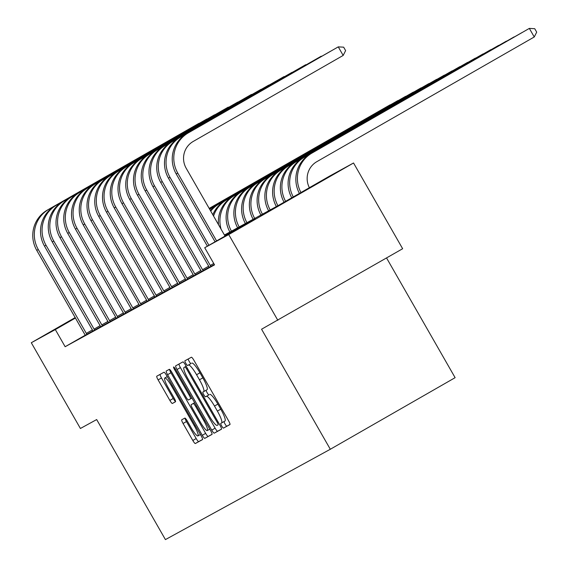 <?xml version="1.0" encoding="UTF-8"?>
<svg xmlns="http://www.w3.org/2000/svg" width="568" height="568" viewBox="0 0 568 568"><rect width="100%" height="100%" fill="white"/><g stroke="black" fill="none" stroke-linecap="round" stroke-linejoin="round"><path stroke-width="0.85" d="M221.697 425.993A2.712 0.483 -119.8 0 0 223.472 428.116L229.941 424.573A3.877 0.696 -119.8 0 0 228.62 420.874L193.915 360.275A3.877 0.696 -119.8 0 0 191.381 357.244L184.912 360.786A2.712 0.483 -119.8 0 0 185.843 363.371A2.712 0.483 -119.8 0 0 187.617 365.494L188.448 365.039A12.411 2.222 -119.8 0 1 196.571 374.745L199.46 379.793A12.411 2.222 -119.8 0 1 203.692 391.629L202.847 392.09A2.712 0.483 -119.8 0 0 203.77 394.682A2.712 0.483 -119.8 0 0 205.545 396.805L206.383 396.343A12.411 2.222 -119.8 0 1 214.498 406.049L217.388 411.104A12.411 2.222 -119.8 0 1 221.619 422.94A12.411 2.222 -119.8 0 0 221.619 422.94L220.774 423.401A2.712 0.483 -119.8 0 0 221.697 425.993M224.104 421.513A2.712 0.483 -119.8 0 0 225.07 424.055A2.712 0.483 -119.8 0 0 226.852 426.177L230.019 424.438M188.228 358.969A2.712 0.483 -119.8 0 0 189.215 361.44A2.712 0.483 -119.8 0 0 190.99 363.563L188.448 365.039M206.177 390.202A2.712 0.483 -119.8 0 0 207.142 392.744A2.712 0.483 -119.8 0 0 208.917 394.866L206.383 396.343M304.512 190.891L260.975 215.847L304.512 190.891M181.76 419.787A3.877 0.696 -119.8 0 0 181.753 419.787A3.877 0.696 -119.8 0 0 183.073 423.487L192.815 440.491A3.877 0.696 -119.8 0 0 195.349 443.523L202.528 439.589A3.877 0.696 -119.8 0 0 202.535 439.589A3.877 0.696 -119.8 0 0 201.207 435.89L166.509 375.292A3.877 0.696 -119.8 0 0 163.967 372.26L156.789 376.193A3.877 0.696 -119.8 0 0 158.11 379.893L169.867 400.426A3.877 0.696 -119.8 0 0 172.409 403.465L175.476 401.775A3.877 0.696 -119.8 0 0 175.484 401.775A3.877 0.696 -119.8 0 0 174.163 398.076L168.327 387.894A10.38 1.853 -119.8 0 1 164.791 378.004A10.38 1.853 -119.8 0 1 171.586 386.112L194.426 426A10.38 1.853 -119.8 0 1 197.962 435.897A10.38 1.853 -119.8 0 1 191.175 427.789L187.369 421.136A3.877 0.696 -119.8 0 0 184.827 418.105L181.76 419.787M207.064 389.698L203.692 391.629A12.411 2.222 -119.8 0 0 203.692 391.629L207.057 389.698A12.411 2.222 -119.8 0 0 207.064 389.698A12.411 2.222 -119.8 0 0 202.833 377.862L199.46 379.793M224.424 235.024L278.923 205.162L329.518 176.144L353.537 162.988L402.648 248.727L261.564 329.227L330.313 449.26L165.423 539.6L96.674 419.56L80.407 428.478L31.297 342.738L75.217 317.547M277.837 320.309L228.734 234.57L204.714 247.726L255.309 218.708L224.687 235.486M85.235 335.198L65.142 346.721L214.534 264.873L204.714 247.726M65.142 346.721L55.323 329.575L31.297 342.738M211.736 430.118A3.877 0.696 -119.8 0 0 214.271 433.157L221.449 429.223A3.877 0.696 -119.8 0 0 221.456 429.216A3.877 0.696 -119.8 0 0 220.136 425.524L185.431 364.926A3.877 0.696 -119.8 0 0 182.896 361.894L175.711 365.827A3.877 0.696 -119.8 0 0 177.031 369.527L211.736 430.118L215.109 428.187A3.877 0.696 -119.8 0 0 217.643 431.219L221.534 429.089M211.992 434.406L204.814 438.34A3.877 0.696 -119.8 0 1 202.272 435.308L167.574 374.71A3.877 0.696 -119.8 0 1 166.246 371.01A3.877 0.696 -119.8 0 0 166.246 371.01L169.321 369.328A3.877 0.696 -119.8 0 1 171.863 372.36L185.935 396.933A3.877 0.696 -119.8 0 0 188.469 399.964L190.507 398.85A3.877 0.696 -119.8 0 0 190.514 398.85A3.877 0.696 -119.8 0 0 189.187 395.15L174.539 369.562A2.712 0.483 -119.8 0 1 173.609 366.978A2.712 0.483 -119.8 0 1 175.391 369.101L210.671 430.707A3.877 0.696 -119.8 0 1 211.992 434.406L211.992 434.406M214.328 264.518L208.236 267.911L209.237 267.336L208.747 266.307L160.708 182.434A29.642 29.167 61.3 0 1 171.28 142.199L321.218 56.204L172.828 141.354A29.642 29.167 61.3 0 0 162.256 181.582L210.295 265.462L213.738 263.488M209.201 267.258L201.491 271.582M201.455 271.504L192.744 276.403L193.745 275.828L193.248 274.798L145.216 190.926A29.642 29.167 61.3 0 1 155.781 150.69L305.719 64.695L157.329 149.845A29.642 29.167 61.3 0 0 146.764 190.074L194.803 273.954L200.93 270.432M193.702 275.75L185.992 280.074M185.956 279.996L178.245 284.32M178.21 284.234L169.498 289.14L170.499 288.565L170.002 287.536L121.971 203.656A29.642 29.167 61.3 0 1 132.536 163.428L284.021 76.581L134.083 162.576A29.642 29.167 61.3 0 0 123.519 202.811L171.557 286.684L177.685 283.169M170.457 288.48L162.746 292.811M162.711 292.726L155 297.057M154.965 296.972L147.254 301.303M147.211 301.217L138.5 306.116L139.501 305.541L139.011 304.519L90.972 220.64A29.642 29.167 61.3 0 1 101.544 180.411L251.482 94.416L103.092 179.559A29.642 29.167 61.3 0 0 92.52 219.795L140.559 303.667L146.693 300.152M139.465 305.463L131.755 309.787M131.719 309.709L124.009 314.033M123.966 313.955L115.254 318.854L116.255 318.279L115.766 317.249L67.727 233.377A29.642 29.167 61.3 0 1 78.299 193.141L228.237 107.146L79.847 192.296A29.642 29.167 61.3 0 0 69.275 232.525L117.313 316.404L123.448 312.89M116.22 318.201L108.509 322.525M108.474 322.446L100.763 326.77M100.721 326.692L93.01 331.016M92.974 330.938L85.264 335.262M330.313 449.26L455.117 377.677L386.552 257.957M353.537 162.988L228.734 234.57M75.48 318.009L55.323 329.575M224.992 421.002L221.619 422.94L224.985 421.009A12.411 2.222 -119.8 0 0 224.992 421.002A12.411 2.222 -119.8 0 0 220.76 409.166L217.388 411.104M209.755 394.412A12.411 2.222 -119.8 0 1 217.871 404.118L220.76 409.166M191.828 363.101A12.411 2.222 -119.8 0 1 199.943 372.807L202.833 377.862M179.005 364.024A3.877 0.696 -119.8 0 0 180.404 367.588L215.109 428.187M218.084 424.871L218.084 424.871A2.712 0.483 -119.8 0 0 217.161 422.287L186.694 369.094A2.712 0.483 -119.8 0 0 184.919 366.971L184.039 367.453A12.411 2.222 -119.8 0 0 184.032 367.46A12.411 2.222 -119.8 0 0 188.264 379.296L209.088 415.655A12.411 2.222 -119.8 0 0 217.203 425.361L218.084 424.871M212.07 434.271L204.814 438.34M169.534 369.349A3.877 0.696 -119.8 0 0 170.947 372.771L205.644 433.37A3.877 0.696 -119.8 0 0 208.186 436.401M200.539 422.436A10.38 1.853 -119.8 0 0 207.327 430.544A10.38 1.853 -119.8 0 0 203.791 420.654L195.747 406.596A3.877 0.696 -119.8 0 0 193.212 403.564L191.167 404.679A3.877 0.696 -119.8 0 0 192.488 408.378L200.539 422.436M194.54 402.748L191.167 404.679L194.54 402.748A3.877 0.696 -119.8 0 0 194.54 402.748L194.632 402.698M160.084 374.39A3.877 0.696 -119.8 0 0 161.482 377.961L173.24 398.495A3.877 0.696 -119.8 0 0 175.576 401.505M185.04 418.126A3.877 0.696 -119.8 0 0 186.453 421.555L196.187 438.553A3.877 0.696 -119.8 0 0 198.722 441.584L202.613 439.454M309.375 187.696A19.759 19.44 -118.7 0 1 316.852 161.66L534.254 36.977L529.34 28.4L311.938 153.09A29.642 29.167 61.3 0 0 300.941 192.538M311.938 153.09L529.34 28.4L534.736 28.712L536.703 32.142L534.254 36.977M310.391 153.935A29.642 29.167 61.3 0 0 299.407 193.418M225.027 236.075L186.19 168.256A19.759 19.44 -118.7 0 1 193.234 141.439L343.171 55.437L338.265 46.867L188.327 132.862A29.642 29.167 61.3 0 0 177.756 173.091L216.593 240.91M343.171 55.437L345.621 50.609L343.654 47.179L338.265 46.867L186.773 133.707A29.642 29.167 61.3 0 0 176.208 173.943L215.066 241.791M521.665 32.767L304.192 157.336A29.642 29.167 61.3 0 0 293.273 196.933M521.843 32.66L302.637 158.181A29.642 29.167 61.3 0 0 291.739 197.813M513.912 37.012L296.439 161.582A29.642 29.167 61.3 0 0 285.605 201.335M514.097 36.906L294.891 162.427A29.642 29.167 61.3 0 0 284.071 202.208M506.166 41.258L288.693 165.828A29.642 29.167 61.3 0 0 277.929 205.708M506.351 41.152L287.145 166.672A29.642 29.167 61.3 0 0 276.382 206.56M330.583 51.234L180.574 137.108A29.642 29.167 61.3 0 0 170.009 177.337L208.932 245.305M330.768 51.127L179.026 137.953A29.642 29.167 61.3 0 0 168.462 178.189L207.398 246.185M210.948 266.428L210.295 265.462M203.202 270.673L202.549 269.708L208.676 266.193M315.084 59.718L165.082 145.6A29.642 29.167 61.3 0 0 154.51 185.828L202.549 269.708M315.268 59.619L163.527 146.445A29.642 29.167 61.3 0 0 152.962 186.68L201.505 271.603M498.42 45.504L280.947 170.066A29.642 29.167 61.3 0 0 270.183 209.954M498.597 45.397L279.392 170.918A29.642 29.167 61.3 0 0 268.629 210.806M195.449 274.919L194.803 273.954M490.667 49.743L273.194 174.312A29.642 29.167 61.3 0 0 262.43 214.2M490.851 49.643L271.646 175.164A29.642 29.167 61.3 0 0 260.882 215.045M482.921 53.988L265.448 178.558A29.642 29.167 61.3 0 0 254.684 218.446M483.105 53.889L263.9 179.41A29.642 29.167 61.3 0 0 253.136 219.291M475.175 58.234L257.702 182.804A29.642 29.167 61.3 0 0 246.938 222.691M475.352 58.128L256.147 183.656A29.642 29.167 61.3 0 0 245.383 223.536M467.421 62.48L249.948 187.049A29.642 29.167 61.3 0 0 239.185 226.937M467.606 62.373L248.401 187.901A29.642 29.167 61.3 0 0 237.637 227.782M459.675 66.726L242.202 191.295A29.642 29.167 61.3 0 0 231.439 231.183M459.86 66.619L240.654 192.147A29.642 29.167 61.3 0 0 229.891 232.028M187.703 279.165L187.049 278.199L193.184 274.678M299.592 68.21L149.583 154.084A29.642 29.167 61.3 0 0 139.011 194.32L187.049 278.199M299.776 68.103L148.035 154.936A29.642 29.167 61.3 0 0 137.463 195.172L186.006 280.095M179.957 283.411L179.303 282.445L185.431 278.923M291.838 72.456L141.837 158.33A29.642 29.167 61.3 0 0 131.265 198.566L179.303 282.445M292.023 72.349L140.282 159.182A29.642 29.167 61.3 0 0 129.717 199.418L178.26 284.341M172.203 287.656L171.557 286.684M164.457 291.902L163.804 290.93L169.938 287.415M276.346 80.947L126.337 166.822A29.642 29.167 61.3 0 0 115.766 207.057L163.804 290.93M276.531 80.841L124.79 167.674A29.642 29.167 61.3 0 0 114.218 207.902L162.76 292.832M156.711 296.148L156.058 295.175L162.185 291.661M268.593 85.193L118.591 171.067A29.642 29.167 61.3 0 0 108.019 211.303L156.058 295.175M268.778 85.086L117.036 171.919A29.642 29.167 61.3 0 0 106.472 212.148L155.014 297.071M451.929 70.972L234.456 195.541A29.642 29.167 61.3 0 0 221.101 229.216M452.107 70.865L232.901 196.393A29.642 29.167 61.3 0 0 218.51 224.694M148.958 300.387L148.312 299.421L154.439 295.907M260.847 89.439L110.838 175.313A29.642 29.167 61.3 0 0 100.273 215.549L148.312 299.421M261.031 89.332L109.29 176.165A29.642 29.167 61.3 0 0 98.725 216.394L147.261 301.317M444.176 75.217L226.703 199.787A29.642 29.167 61.3 0 0 213.568 216.067M444.361 75.111L225.155 200.632A29.642 29.167 61.3 0 0 212.815 214.747M141.212 304.633L140.559 303.667M436.43 79.463L218.957 204.033A29.642 29.167 61.3 0 0 210.735 211.111M436.615 79.357L217.409 204.878A29.642 29.167 61.3 0 0 210.394 210.529M133.466 308.878L132.813 307.913L138.94 304.398M245.348 97.93L95.346 183.805A29.642 29.167 61.3 0 0 84.774 224.033L132.813 307.913M245.532 97.824L93.791 184.65A29.642 29.167 61.3 0 0 83.226 224.885L131.769 309.808M428.684 83.709L211.211 208.279A29.642 29.167 61.3 0 0 209.656 209.23M428.861 83.602L209.656 209.123A29.642 29.167 61.3 0 0 209.613 209.152M125.713 313.124L125.066 312.159L131.194 308.644M237.601 102.176L87.593 188.051A29.642 29.167 61.3 0 0 77.028 228.279L125.066 312.159M237.786 102.07L86.045 188.895A29.642 29.167 61.3 0 0 75.48 229.131L124.016 314.054M420.931 87.955L209.542 209.031M421.115 87.848L209.528 209.003M117.966 317.37L117.313 316.404M413.185 92.201L209.457 208.882M413.369 92.094L209.443 208.854M110.22 321.616L109.567 320.65L115.694 317.136M222.102 110.661L72.1 196.542A29.642 29.167 61.3 0 0 61.529 236.771L109.567 320.65M222.287 110.561L70.546 197.387A29.642 29.167 61.3 0 0 59.981 237.623L108.523 322.546M102.467 325.862L101.821 324.896L107.948 321.374M214.356 114.906L64.347 200.788A29.642 29.167 61.3 0 0 53.782 241.017L101.821 324.896M214.541 114.807L62.8 201.633A29.642 29.167 61.3 0 0 52.235 241.869L100.77 326.792M405.438 96.446L209.372 208.733M405.616 96.34L209.351 208.704M397.685 100.685L209.287 208.584M397.87 100.586L209.265 208.555M94.721 330.107L94.068 329.142L100.202 325.62M206.61 119.152L56.601 205.027A29.642 29.167 61.3 0 0 46.036 245.262L94.068 329.142M206.795 119.046L55.053 205.879A29.642 29.167 61.3 0 0 44.481 246.114L93.024 331.037M389.939 104.931L209.201 208.435M390.124 104.832L209.18 208.406M86.975 334.353L86.322 333.388L92.449 329.866M198.857 123.398L48.855 209.272A29.642 29.167 61.3 0 0 38.283 249.508L86.322 333.388M199.041 123.291L47.3 210.124A29.642 29.167 61.3 0 0 36.735 250.353L85.278 335.283M226.852 426.177L223.472 428.116M190.99 363.563L187.617 365.494M208.917 394.866L205.545 396.805M217.871 404.118L214.498 406.049M199.943 372.807L196.571 374.745M180.404 367.588L177.031 369.527M217.643 431.219L214.271 433.157M218.005 421.804L217.161 422.287M187.539 368.611L186.694 369.094M186.183 366.246L184.919 366.971M186.176 366.232L184.039 367.453L186.176 366.232M205.644 433.37L202.272 435.308M170.947 372.771L167.574 374.71M191.956 398.019L190.514 398.85L191.956 398.019M190.031 394.668L189.187 395.15M175.377 369.079L174.539 369.562M204.636 420.171L203.791 420.654M196.585 406.113L195.747 406.596M194.654 402.733L193.212 403.564M195.271 425.517L194.426 426M172.423 385.629L171.586 386.112M175.562 401.654L172.409 403.465M173.24 398.495L169.867 400.426M161.482 377.961L158.11 379.893M198.722 441.584L195.349 443.523M196.187 438.553L192.815 440.491M186.453 421.555L183.073 423.487M177.756 173.091L176.208 173.943M188.327 132.862L186.773 133.707M304.192 157.336L302.637 158.181M296.439 161.582L294.891 162.427M288.693 165.828L287.145 166.672M170.009 177.337L168.462 178.189M180.574 137.108L179.026 137.953M162.256 181.582L160.708 182.434M172.828 141.354L171.28 142.199M154.51 185.828L152.962 186.68M165.082 145.6L163.527 146.445M280.947 170.066L279.392 170.918M146.764 190.074L145.216 190.926M157.329 149.845L155.781 150.69M273.194 174.312L271.646 175.164M265.448 178.558L263.9 179.41M257.702 182.804L256.147 183.656M249.948 187.049L248.401 187.901M242.202 191.295L240.654 192.147M139.011 194.32L137.463 195.172M149.583 154.084L148.035 154.936M131.265 198.566L129.717 199.418M141.837 158.33L140.282 159.182M123.519 202.811L121.971 203.656M134.083 162.576L132.536 163.428M115.766 207.057L114.218 207.902M126.337 166.822L124.79 167.674M108.019 211.303L106.472 212.148M118.591 171.067L117.036 171.919M234.456 195.541L232.901 196.393M100.273 215.549L98.725 216.394M110.838 175.313L109.29 176.165M226.703 199.787L225.155 200.632M92.52 219.795L90.972 220.64M103.092 179.559L101.544 180.411M218.957 204.033L217.409 204.878M84.774 224.033L83.226 224.885M95.346 183.805L93.791 184.65M211.211 208.279L209.656 209.123M77.028 228.279L75.48 229.131M87.593 188.051L86.045 188.895M69.275 232.525L67.727 233.377M79.847 192.296L78.299 193.141M61.529 236.771L59.981 237.623M72.1 196.542L70.546 197.387M53.782 241.017L52.235 241.869M64.347 200.788L62.8 201.633M46.036 245.262L44.481 246.114M56.601 205.027L55.053 205.879M38.283 249.508L36.735 250.353M48.855 209.272L47.3 210.124M209.777 429.145L207.327 430.544M200.412 434.492L197.962 435.897M167.248 376.591L164.791 378.004"/></g></svg>
